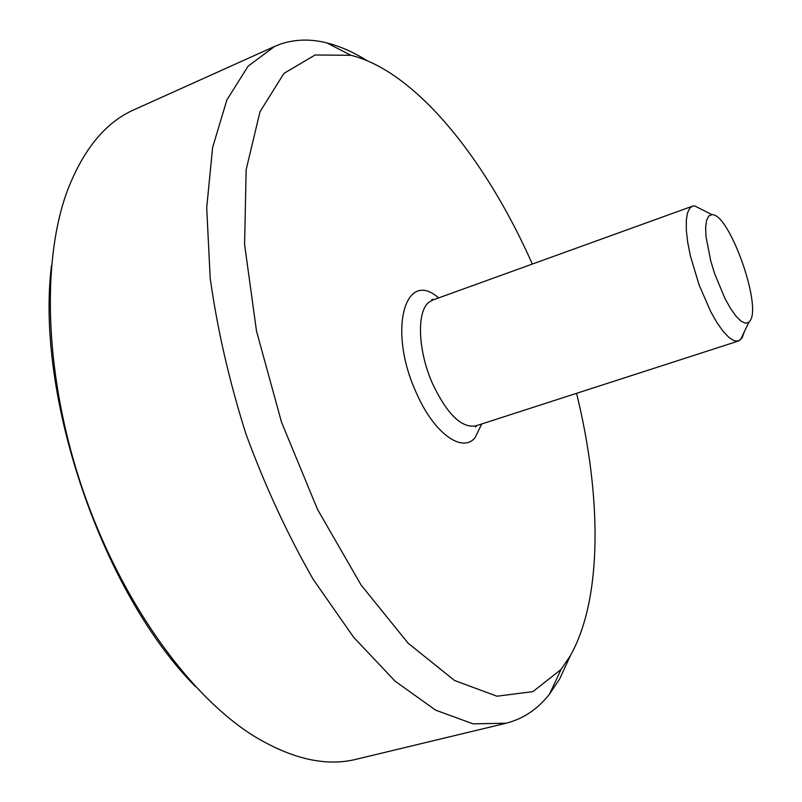 <?xml version="1.0" encoding="UTF-8"?>
<svg xmlns="http://www.w3.org/2000/svg" width="802" height="802" viewBox="0 0 802 802"><rect width="100%" height="100%" fill="white"/><g stroke="black" fill="none" stroke-linecap="round" stroke-linejoin="round"><path stroke-width="1.2" d="M702.331 209.783L694.652 205.893L692.427 206.204L689.991 207.929L687.525 212.801L686.281 220.4L686.342 230.455L687.735 242.515L690.422 256.059L699.113 284.991L710.803 311.808L717.088 322.815L723.274 331.527L729.068 337.582L734.231 340.76L738.542 340.99L742.171 337.792L744.176 332.098M750.161 320.68L748.827 322.294L745.419 323.236L741.078 321.181L736.025 316.178L730.542 308.459L724.938 298.434L714.712 273.863L710.692 260.77L706.031 236.821L705.64 227.367L706.572 220.309L708.747 216.029L712.016 214.685C729.018 213.252 761.83 304.67 750.161 320.68M366.995 60.591C353.481 52.16 340.088 46.255 326.825 42.897C310.635 38.817 295.256 39.188 280.68 44.03L274.615 46.426L248.099 66.175L226.876 99.949L212.6 147.568L206.705 207.798L210.194 278.184C217.292 329.101 229.232 381.11 246.013 434.213C265.272 486.463 287.697 534.884 313.271 579.475L353.622 637.259L395.175 681.249L435.626 710.141L473.09 723.845L506.152 723.214C523.335 718.813 537.811 709.088 549.581 694.021L559.646 678.983L570.493 655.434M576.558 393.321C601.56 494.924 602.843 598.172 570.342 655.685L561.029 669.48L532.929 691.625L496.979 696.206L454.594 680.527L408.168 643.244L361.121 585.069L317.502 509.36L281.482 422.073L256.49 331.015L244.59 244.46L246.154 169.653L260.008 111.749L283.918 73.393L315.136 54.987L350.915 55.288C416.228 71.528 486.273 160.099 532.338 264.058M506.152 723.214L356.419 759.223C326.163 766.812 292.008 759.103 253.933 736.086C189.272 695.855 121.092 601.63 82.877 490.022C44.722 378.394 40.892 262.144 67.368 190.736C83.358 149.222 105.643 122.205 134.205 109.674L274.615 46.426M51.488 265.652C35.238 396.308 102.626 593.269 195.498 686.592M738.542 340.99L475.756 425.892C461.631 428.288 447.295 414.373 432.759 384.148C417.822 351.015 416.428 311.286 429.06 302.164L432.709 300.058L431.797 299.447L434.123 299.557M481.741 423.957L475.085 437.661C462.243 453.591 433.732 433.19 416.248 392.639C387.426 330.003 405.15 268.129 438.624 297.923M712.016 214.685L694.652 205.893M748.827 322.294L740.487 339.878M692.427 206.204L432.709 300.058M350.915 55.288L326.825 42.897M561.029 669.48L549.581 694.021M477.18 425.431L475.416 426.935L475.756 425.892"/></g></svg>
